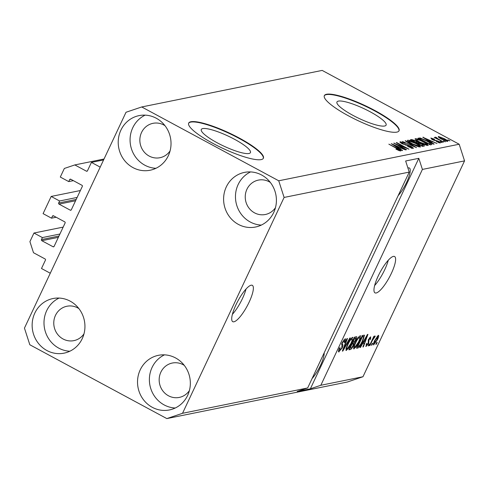 <?xml version="1.0" encoding="UTF-8"?>
<svg xmlns="http://www.w3.org/2000/svg" width="489" height="489" viewBox="0 0 489 489"><rect width="100%" height="100%" fill="white"/><g stroke="black" fill="none" stroke-linecap="round" stroke-linejoin="round"><path stroke-width="0.73" d="M80.385 190.527L51.18 196.444L59.609 200.985L58.662 202.996A0.825 0.782 78.5 0 0 59.022 204.109L70.263 210.166A0.825 0.782 78.5 0 0 71.308 209.812L82.329 186.401A0.825 0.782 78.5 0 0 81.969 185.288L70.728 179.231A0.825 0.782 78.5 0 0 69.682 179.585L68.735 181.596L60.3 177.055L64.346 168.454L74.817 164.927L86.412 171.174A0.825 0.782 78.5 0 0 87.458 170.82L91.419 162.403L103.582 159.94M91.419 162.403L100.196 167.134L50.275 273.235L41.492 268.498L45.453 260.087A0.825 0.782 78.5 0 0 45.092 258.974L33.503 252.727L29.915 241.627L33.961 233.027L63.167 227.11M74.817 164.927L104.023 159.011M68.735 181.596L73.374 180.655M59.609 200.985L77.134 197.44M51.18 196.444L43.087 213.638L51.516 218.18L56.156 217.244M33.961 233.027L42.396 237.575L41.449 239.586A0.825 0.782 78.5 0 0 41.803 240.692L53.044 246.749A0.825 0.782 78.5 0 0 54.096 246.401L65.11 222.984A0.825 0.782 78.5 0 0 64.756 221.872L53.509 215.814A0.825 0.782 78.5 0 0 52.464 216.169L51.516 218.18M42.396 237.575L59.915 234.023M251.144 285.209A20.642 5.281 118.3 0 0 236.89 302.911A20.642 5.281 118.3 0 0 232.746 321.67A20.642 5.281 118.3 0 0 233.925 321.793A20.642 5.281 118.3 0 0 248.186 304.091A20.642 5.281 118.3 0 0 252.324 285.332A20.642 5.281 118.3 0 0 251.144 285.209M393.394 256.395A20.642 5.281 118.3 0 0 379.14 274.097A20.642 5.281 118.3 0 0 374.996 292.856A20.642 5.281 118.3 0 0 376.182 292.978A20.642 5.281 118.3 0 0 390.436 275.276A20.642 5.281 118.3 0 0 394.58 256.517A20.642 5.281 118.3 0 0 393.394 256.395M217.195 142.794A27.164 5.471 25.2 0 0 250.435 152.605A27.164 5.471 25.2 0 0 234.524 139.286A27.164 5.471 25.2 0 0 201.285 129.475A27.164 5.471 25.2 0 0 217.195 142.794M352.856 115.312A27.164 5.471 25.2 0 0 386.102 125.123A27.164 5.471 25.2 0 0 370.191 111.804A27.164 5.471 25.2 0 0 336.952 101.993A27.164 5.471 25.2 0 0 352.856 115.312M348.529 115.862A41.278 8.313 25.2 0 0 399.048 130.771A41.278 8.313 25.2 0 0 374.867 110.526A41.278 8.313 25.2 0 0 324.348 95.618A41.278 8.313 25.2 0 0 348.529 115.862M398.951 130.948A41.278 8.313 25.2 0 0 374.696 110.893A41.278 8.313 25.2 0 0 324.274 95.807M212.862 143.344A41.278 8.313 25.2 0 0 263.382 158.247A41.278 8.313 25.2 0 0 239.207 138.008A41.278 8.313 25.2 0 0 188.681 123.1A41.278 8.313 25.2 0 0 212.862 143.344M263.284 158.424A41.278 8.313 25.2 0 0 239.029 138.369A41.278 8.313 25.2 0 0 188.607 123.289M398.144 195.655A17.543 4.487 118.3 0 0 407.948 179.329A17.543 4.487 118.3 0 0 409.366 167.996A17.543 4.487 118.3 0 0 408.358 167.892A17.543 4.487 118.3 0 0 407.918 168.02M164.964 125.667A17.543 16.589 -101.5 0 0 163.791 124.97A17.543 16.589 -101.5 0 0 152.996 123.326A17.543 16.589 -101.5 0 0 139.976 138.002A17.543 16.589 -101.5 0 0 149.157 156.064A17.543 16.589 -101.5 0 0 159.958 157.715A17.543 16.589 -101.5 0 0 170.074 150.899M78.888 308.59A17.543 16.589 -101.5 0 0 77.714 307.893A17.543 16.589 -101.5 0 0 66.914 306.248A17.543 16.589 -101.5 0 0 53.894 320.931A17.543 16.589 -101.5 0 0 63.081 338.993A17.543 16.589 -101.5 0 0 73.882 340.637A17.543 16.589 -101.5 0 0 83.998 333.822M184.274 365.381A17.543 16.589 -101.5 0 0 183.1 364.684A17.543 16.589 -101.5 0 0 172.299 363.04A17.543 16.589 -101.5 0 0 159.286 377.716A17.543 16.589 -101.5 0 0 168.467 395.778A17.543 16.589 -101.5 0 0 179.267 397.423A17.543 16.589 -101.5 0 0 189.384 390.613M270.35 182.452A17.543 16.589 -101.5 0 0 269.176 181.755A17.543 16.589 -101.5 0 0 258.381 180.111A17.543 16.589 -101.5 0 0 245.362 194.793A17.543 16.589 -101.5 0 0 254.543 212.856A17.543 16.589 -101.5 0 0 265.344 214.5A17.543 16.589 -101.5 0 0 275.466 207.684M261.627 175.013A27.861 26.345 78.5 0 1 276.218 203.699A27.861 26.345 78.5 0 1 255.539 227.018A27.861 26.345 78.5 0 1 238.387 224.402A27.861 26.345 78.5 0 1 223.797 195.716A27.861 26.345 78.5 0 1 244.476 172.397A27.861 26.345 78.5 0 1 261.627 175.013M261.322 225.087A27.861 26.345 78.5 0 1 250.24 222A27.861 26.345 78.5 0 1 235.46 196.517A27.861 26.345 78.5 0 1 250.551 171.926M175.551 357.936A27.861 26.345 78.5 0 1 190.142 386.628A27.861 26.345 78.5 0 1 169.463 409.941A27.861 26.345 78.5 0 1 152.311 407.325A27.861 26.345 78.5 0 1 137.721 378.639A27.861 26.345 78.5 0 1 158.399 355.326A27.861 26.345 78.5 0 1 175.551 357.936M175.239 408.009A27.861 26.345 78.5 0 1 164.163 404.929A27.861 26.345 78.5 0 1 149.377 379.446A27.861 26.345 78.5 0 1 164.475 354.855M70.165 301.151A27.861 26.345 78.5 0 1 84.75 329.837A27.861 26.345 78.5 0 1 64.077 353.15A27.861 26.345 78.5 0 1 46.926 350.54A27.861 26.345 78.5 0 1 32.335 321.854A27.861 26.345 78.5 0 1 53.014 298.534A27.861 26.345 78.5 0 1 70.165 301.151M69.854 351.224A27.861 26.345 78.5 0 1 58.778 348.137A27.861 26.345 78.5 0 1 43.992 322.654A27.861 26.345 78.5 0 1 59.09 298.064M156.242 118.222A27.861 26.345 78.5 0 1 170.832 146.914A27.861 26.345 78.5 0 1 150.154 170.227A27.861 26.345 78.5 0 1 133.002 167.617A27.861 26.345 78.5 0 1 118.411 138.925A27.861 26.345 78.5 0 1 139.09 115.612A27.861 26.345 78.5 0 1 156.242 118.222M155.93 168.295A27.861 26.345 78.5 0 1 144.854 165.215A27.861 26.345 78.5 0 1 130.068 139.732A27.861 26.345 78.5 0 1 145.166 115.141M141.724 106.963L278.73 180.789L284.103 197.44L409.232 172.097L307.66 387.948L297.19 391.475L310.362 388.81L320.827 385.277L422.404 169.426L464.55 160.887L362.979 376.738L347.276 382.037L166.828 418.59L29.823 344.763L24.45 328.113L126.021 112.262L141.724 106.963L322.172 70.41L459.177 144.237L464.55 160.887M284.103 197.44L182.531 413.291L307.66 387.948M320.827 385.277L362.979 376.738M338.498 351.658L339.042 351.952C338.156 351.982 338.315 350.644 339.537 347.942L340.093 347.679L339.788 350.448L341.756 348.064L342.153 342.612L345.142 338.828C345.961 338.773 345.833 339.953 344.757 342.367L344.201 342.63L344.452 340.326L342.618 342.544L342.159 343.81L342.978 345.014L342.251 347.93L338.694 351.921M338.724 349.977L339.788 350.448M345.142 338.828L345.472 338.859M343.816 339.873L344.69 340.344L343.755 339.947M350.332 337.93L342.856 351.029L342.361 351.133L347.007 338.602L347.496 338.504L343.284 349.586L349.831 338.033L350.332 337.93M345.888 350.191L346.395 350.46L345.98 348.73L347.581 344.433C349.317 340.637 350.98 338.266 352.581 337.324C353.516 337.734 353.089 339.806 351.304 343.535L348.669 348.229L346.078 350.436M352.581 337.324L352.887 337.355M353.553 348.639L354.054 348.908L353.645 347.178L355.24 342.881C356.976 339.085 358.645 336.713 360.24 335.772C361.182 336.181 360.754 338.254 358.969 341.982L356.334 346.677L353.743 348.883M360.24 335.772L360.546 335.802M362.673 343.553L360.472 347.459L359.971 347.563L367.471 334.458L367.936 334.366L363.382 346.872L362.887 346.97L364.287 343.229L362.361 343.388M377.178 342.422L376.316 344.25L375.839 344.348L376.701 342.52L377.178 342.422M373.455 344.714L373.816 344.91C373.138 344.598 373.468 343.076 374.794 340.344L378.352 335.265C379.03 335.552 378.718 337.043 377.416 339.727L373.59 344.892M372.746 343.321L371.884 345.148L371.408 345.246L372.27 343.419L372.746 343.321M372.245 340.711L369.971 345.534L369.495 345.631L373.871 336.322L374.354 336.224L373.651 337.71L374.996 335.943L375.216 336.353L372.245 340.711L371.897 340.521M374.996 335.943L375.216 336.353L374.757 336.102M374.409 337.716L373.822 337.434M369.452 343.987L368.596 345.815L368.113 345.912L368.975 344.085L369.452 343.987M365.778 346.236L366.188 346.456L366.45 343.694L367.007 343.431L366.842 345.118L368.144 343.547L368.394 339.684L370.705 336.811L370.546 339.25L369.99 339.513L370.094 338.137L368.957 339.397L368.73 343.223L365.925 346.432M366.035 344.757L366.842 345.118M369.531 337.765L370.246 338.15L369.495 337.813M362.716 341.151C361.016 344.922 359.415 347.202 357.917 347.979L356.56 348.254L362.587 335.448L364.507 335.271L362.716 341.151L362.373 340.961M363.883 335.185L364.299 335.161M356.353 336.713C357.117 336.566 357.037 337.557 356.102 339.672L354.323 342.465L353.48 345.478C352.269 347.972 351.218 349.317 350.313 349.519L348.895 349.806L354.922 337L356.719 336.732M396.744 144.414L406.53 149.689L406.047 149.787L393.755 143.161L406.011 147.947L396.212 142.666L396.689 142.568L408.981 149.194L396.744 144.414L396.61 144.701M411.292 148.308L411.567 147.721L410.393 146.4L402.294 143.815C400.198 142.635 399.519 141.938 400.259 141.724L405.35 143.418L401.714 142.495L402.802 143.729L404.201 144.371L407.184 144.842L410.833 146.284C413.064 147.55 413.773 148.289 412.96 148.509L407.588 146.4L411.799 147.592L411.445 148.35M413.297 148.314L412.96 148.509M399.959 141.902L400.259 141.724L400.039 142.207M401.714 142.495L401.218 143.185M405.687 140.746L416.53 147.666L402.361 141.419L414.819 146.945L405.192 140.844L405.687 140.746L405.54 141.064M420.308 147.018L417.019 146.254L412.337 144.078C408.627 142.116 407.08 140.832 407.698 140.221C409.586 140.312 412.3 141.321 415.839 143.259L419.788 145.728L420.308 147.018L420.607 146.847M407.398 140.398L407.698 140.221L407.459 140.722M427.973 145.465L424.684 144.701L420.002 142.525C416.292 140.563 414.739 139.279 415.363 138.668C417.251 138.76 419.965 139.768 423.505 141.706L427.453 144.176L427.973 145.465L428.272 145.294M415.063 138.845L415.363 138.668L415.124 139.169M430.876 142.036L434.146 144.096L433.651 144.194L422.826 137.275L437.062 143.503L432.49 141.706L430.736 142.336M448.181 139.952L449.935 140.899L447.698 140.05L448.181 139.952L448.046 140.233M278.73 180.789L459.177 144.237M444.232 138.668C446.964 140.092 448.107 141.028 447.667 141.474L441.75 139.243C439.079 137.837 437.967 136.92 438.407 136.486L444.232 138.668L444.098 138.955M443.749 140.85L445.503 141.798L443.266 140.948L443.749 140.85L443.615 141.132M436.659 138.026L443.651 142.171L434.226 137.452L436.133 138.124L435.112 137.152L436.041 137.317L437.142 138.045L436.347 138.589M440.516 141.504L442.27 142.452L441.793 142.55L440.039 141.602L440.516 141.504L440.381 141.786M438.633 142.788L438.859 142.311L438.089 141.443L432.307 139.609L430.821 138.02L434.47 139.176L432.117 138.705L432.606 139.42L438.352 141.223C440.149 142.232 440.736 142.831 440.1 143.008L436.402 141.51L439.018 142.226L438.737 142.819M432.117 138.705L431.708 139.267M427.135 140.911C430.858 142.855 432.343 144.09 431.598 144.616L430.241 144.891L417.942 138.265L420.204 137.971L427.135 140.911L427.001 141.193M431.983 144.396L431.598 144.616M421.781 143.925C424.128 145.221 424.862 145.96 423.994 146.156L422.575 146.443L410.277 139.817L411.707 139.524L416.066 140.936L418.126 142.427L421.781 143.925L421.64 144.212M424.385 145.942L423.994 146.156M399.33 148.424L402.6 150.49L402.099 150.588L391.273 143.662L405.509 149.897L400.937 148.1L399.189 148.723M399.116 150.649L398.871 149.603L388.847 144.157L397.673 148.558C400.088 149.793 401.108 150.6 400.736 150.985L399.152 150.661L395.913 149.121L396.231 148.937L399.415 150.147L399.171 150.667M182.531 413.291L166.828 418.59M422.404 169.426L418.816 158.326L405.65 160.991L409.232 172.097M446.194 141.235L446.402 140.783L443.841 138.815L439.672 137.177L439.305 137.794M439.672 137.177L442.227 139.139L446.512 140.722L446.261 141.26M435.778 137.88L436.041 137.317M436.384 138.613L436.604 138.136M437.117 139.004L437.27 138.674M433.346 140.117L433.505 139.787M423.15 137.482L423.297 137.177M426.457 139.212L429.599 141.229L430.895 140.966L424.342 137.916L426.457 139.212L426.316 139.506M430.363 142.097L430.895 140.966M419.635 139.176L420.204 137.971M419.727 139.224L419.862 138.943L429.281 144.017L430.461 143.662L429.959 144.738M429.739 144.622L430.1 143.852L429.458 142.654L426.64 140.997L421.567 138.778L419.862 138.943M426.879 145.392L427.453 144.176M426.274 145.239L426.53 144.689C426.97 144.224 425.791 143.253 422.985 141.779L420.008 140.325L416.799 139.438L416.255 140.251M416.799 139.438C416.359 139.927 417.588 140.924 420.503 142.44L426.75 144.567L426.414 145.282M417.789 143.149L418.126 142.427M412.196 140.49L415.87 142.47L417.068 142.14L415.791 141.144L412.979 140.331L412.062 140.777M416.567 143.204L417.068 142.14M417.306 143.246L421.616 145.569L422.875 145.196L421.31 144.029L418.187 143.069L417.172 143.528M422.166 146.223L422.875 145.196M419.214 146.945L419.788 145.728M418.608 146.792L418.871 146.242C419.305 145.771 418.126 144.805 415.326 143.332L409.14 140.991L408.59 141.804M409.14 140.991C408.694 141.48 409.929 142.476 412.838 143.992L419.085 146.119L418.749 146.834M406.934 145.38L407.184 144.842M394.122 143.363L394.262 143.057M394.904 145.606L398.046 147.623L399.342 147.36L392.789 144.304L394.904 145.606L394.764 145.899M398.81 148.485L399.342 147.36M375.974 344.067L376.316 344.25M377.068 339.543L377.416 339.727M377.178 336.249L377.838 336.609L375.277 340.246L374.452 343.578L376.897 339.916L377.716 336.597L377.141 336.291M374.935 340.057L375.277 340.246M373.639 343.192L374.452 343.578M371.542 344.965L371.884 345.148M369.623 345.35L369.971 345.534M373.309 337.526L373.651 337.71M372.814 338.571L373.223 338.791M368.248 345.631L368.596 345.815M370.173 339.054L370.546 339.25M368.62 339.219L368.957 339.397M368.29 339.898L368.749 340.142M368.364 343.021L368.73 343.223M360.136 347.282L360.472 347.459M362.887 342.471L364.287 343.229M363.003 346.664L363.382 346.872M365.723 338.211L363.535 342.025L364.831 341.762L367.074 335.741L365.723 338.211L365.417 338.046M356.939 347.447L357.917 347.979M362.777 335.411L362.594 336.151M362.361 336.848L357.74 346.658L358.565 346.493L360.595 344.397L362.251 341.23L363.7 336.805L362.013 336.664M357.398 346.475L357.74 346.658M362.239 336.181L363.7 336.805M358.62 341.799L358.969 341.982M355.919 346.456L356.334 346.677M358.877 336.817L359.543 337.269C358.303 338.021 357.025 339.867 355.711 342.807C354.384 345.564 354.067 347.104 354.757 347.416L358.504 342.043L359.672 339.189L359.543 337.269L358.822 336.878M355.369 342.618L355.711 342.807M353.7 346.945L354.757 347.416M355.008 336.982L354.8 337.636M355.741 339.482L356.102 339.672M353.614 342.08L354.323 342.465M352.6 342.068L352.367 342.972M353.131 345.289L353.48 345.478M354.696 338.4L352.899 342.227L354.274 341.835L355.521 339.983L355.479 338.241L354.354 338.217M352.551 342.037L352.899 342.227M354.183 337.3L355.937 338.247L354.568 337.752M352.19 343.724L350.081 348.211L351.573 347.765L352.997 345.582L353.076 343.541L351.848 343.535M349.733 348.027L350.081 348.211M351.695 342.612L353.455 343.559L352.092 343.015M350.955 343.351L351.304 343.535M348.26 348.009L348.669 348.229M351.218 338.37L351.878 338.822C350.644 339.574 349.366 341.414 348.046 344.354C346.719 347.117 346.401 348.657 347.092 348.969L350.845 343.596L352.007 340.741L351.878 338.822L351.157 338.431M347.703 344.17L348.046 344.354M346.035 348.498L347.092 348.969M342.471 350.821L342.856 351.029M344.397 342.172L344.757 342.367M342.276 342.361L342.618 342.544M341.738 343.584L342.159 343.81M341.524 344.232L342.978 345.014M341.897 347.74L342.251 347.93M310.362 388.81L418.816 158.326M312.068 378.578A17.543 4.487 118.3 0 0 324.164 352.869M374.635 285.533A20.642 5.281 118.3 0 0 388.266 260.24M232.385 314.348A20.642 5.281 118.3 0 0 246.016 289.054M86.412 171.174L87.354 170.979M69.682 179.585L70.917 179.335M70.263 210.166L71.211 209.977M59.022 204.109L75.569 200.759M58.662 202.996L76.186 199.451M52.464 216.169L53.704 215.918M53.044 246.749L53.992 246.56M41.803 240.692L58.356 237.342M41.449 239.586L58.973 236.034M434.305 140.477L434.55 139.952M418.877 138.766L419.244 138.002M411.31 140.374L411.707 139.524M416.347 143.081L416.714 142.299M405.522 145.147L405.748 144.665M368.199 340.118L369.03 340.564M349.293 348.969L350.313 349.519M343.73 347.434L344.048 347.606M341.585 344.03L342.489 344.519M374.323 337.636L373.853 337.379M363.602 336.695L361.842 335.747"/></g></svg>
